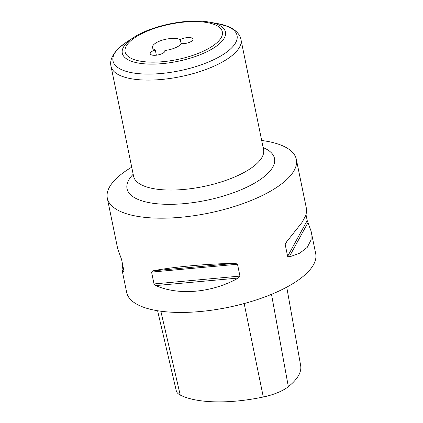 <?xml version="1.0" encoding="UTF-8"?>
<svg xmlns="http://www.w3.org/2000/svg" width="423" height="423" viewBox="0 0 423 423"><rect width="100%" height="100%" fill="white"/><g stroke="black" fill="none" stroke-linecap="round" stroke-linejoin="round"><path stroke-width="0.63" d="M155.299 49.988A7.54 2.739 -11.6 0 0 150.197 53.747A7.54 2.739 -11.6 0 0 151.312 54.826A7.54 2.739 -11.6 0 0 159.894 54.472A7.54 2.739 -11.6 0 0 164.965 50.718A7.54 2.739 -11.6 0 0 164.885 50.48A15.075 5.478 -11.6 0 0 181.393 43.643A7.54 2.739 -11.6 0 0 189.314 42.39A7.54 2.739 -11.6 0 0 193.047 39.096A7.54 2.739 -11.6 0 0 188.156 37.541A7.54 2.739 -11.6 0 0 180.298 39.635A15.075 5.478 -11.6 0 0 179.743 39.371A15.075 5.478 -11.6 0 0 162.58 40.085A15.075 5.478 -11.6 0 0 152.439 47.593A15.075 5.478 -11.6 0 0 154.67 49.75A15.075 5.478 -11.6 0 0 155.299 49.988L156.373 55.196M164.986 50.972L164.885 50.48M131.733 167.17A96.486 35.046 -11.6 0 0 107.315 198.16A96.486 35.046 -11.6 0 0 121.597 211.971A96.486 35.046 -11.6 0 0 231.45 207.402A96.486 35.046 -11.6 0 0 296.338 159.36A96.486 35.046 -11.6 0 0 282.056 145.549A96.486 35.046 -11.6 0 0 261.689 140.489M107.315 198.16L117.737 248.93L121.581 259.458L124.013 271.307L123.823 272.111L122.03 269.853L126.662 292.415A96.486 35.046 -11.6 0 0 140.944 306.226A96.486 35.046 -11.6 0 0 250.797 301.657A96.486 35.046 -11.6 0 0 315.685 253.61L311.058 231.053L311.079 239.873L307.241 247.381L299.748 253.166L289.179 256.994L287.629 256.349L285.197 244.499L285.44 243.299L302.101 222.334L305.977 215.043L306.76 210.131L296.338 159.36M238.345 278.038C212.351 292.727 178.823 295.793 155.791 285.583L154.004 283.949L151.571 272.095L152.772 270.873C172.896 266.913 206.424 263.846 235.325 263.323L237.509 264.238L239.941 276.092L238.345 278.038L155.791 285.583M306.046 214.858L307.209 220.526L311.058 231.053M124.018 272.052L124.066 271.672M122.03 269.853L122.744 265.126M181.181 43.929L180.298 39.635M157.594 310.741L176.301 390.852A33.301 12.098 -11.6 0 0 180.219 395.045A87.577 31.81 -11.6 0 0 263.302 397.001A33.301 12.098 -11.6 0 0 288.343 386.685A87.577 31.81 -11.6 0 0 300.663 365.604L286.752 287.154M209.322 22.139C187.902 18.036 151.312 25.549 133.234 37.758A52.658 19.125 -11.6 0 0 130.094 60.727A52.658 19.125 -11.6 0 0 201.411 54.207A52.658 19.125 -11.6 0 0 217.66 24.476A52.658 19.125 -11.6 0 0 209.322 22.139L217.655 23.614A63.318 23.001 -11.6 0 1 227.68 26.422A63.318 23.001 -11.6 0 1 208.142 62.17A63.318 23.001 -11.6 0 1 122.379 70.012A63.318 23.001 -11.6 0 1 126.16 42.395L119.334 47.603C112.344 54.382 109.578 60.621 111.032 66.321A66.332 24.095 -11.6 0 0 120.851 75.817A66.332 24.095 -11.6 0 0 196.372 72.677A66.332 24.095 -11.6 0 0 240.988 39.646C240.423 35.754 237.033 30.356 228.494 26.67L217.655 23.614M132.447 58.95A49.639 18.03 -11.6 0 0 199.682 52.801A49.639 18.03 -11.6 0 0 215.006 24.777A49.639 18.03 -11.6 0 0 147.764 30.921A49.639 18.03 -11.6 0 0 132.447 58.95M133.631 176.677L133.599 176.28A66.332 24.095 -11.6 0 0 143.423 185.776A66.332 24.095 -11.6 0 0 218.945 182.636A66.332 24.095 -11.6 0 0 263.555 149.605L240.988 39.646M133.187 174.25A75.273 27.342 -11.6 0 0 138.173 199.482A75.273 27.342 -11.6 0 0 240.121 190.16A75.273 27.342 -11.6 0 0 263.355 147.664A75.273 27.342 -11.6 0 0 263.143 147.574M286.789 241.581L285.197 244.499M307.986 222.583L289.179 256.994M307.209 220.526L287.629 256.349M239.941 276.092L154.004 283.949M237.509 264.238L151.571 272.095M235.325 263.323L152.772 270.873M180.219 395.045L160.851 311.222M263.302 397.001L244.156 303.555M288.343 386.685L271.503 294.329M133.599 176.28L111.032 66.321M263.555 149.605L263.688 149.98M133.234 37.758L126.16 42.395"/></g></svg>
